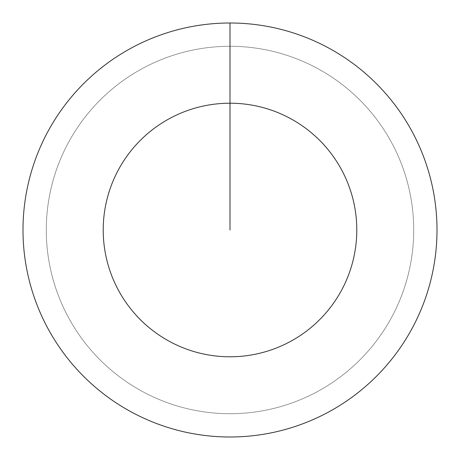 <?xml version="1.0" encoding="UTF-8"?>
<svg xmlns="http://www.w3.org/2000/svg" width="460" height="460" viewBox="0 0 460 460"><rect width="100%" height="100%" fill="white"/><g stroke="black" fill="none" stroke-linecap="round" stroke-linejoin="round"><path stroke-width="0.34" stroke-dasharray="2.3 1.72" d="M230 46.287A183.712 183.712 0 0 1 413.712 230A183.712 183.712 0 0 1 230 413.712A183.712 183.712 0 0 1 46.287 230A183.712 183.712 0 0 1 230 46.287A183.712 183.712 0 0 1 413.712 230A183.712 183.712 0 0 1 230 413.712A183.712 183.712 0 0 1 46.287 230A183.712 183.712 0 0 1 230 46.287A183.712 183.712 0 0 1 413.712 230A183.712 183.712 0 0 1 230 413.712A183.712 183.712 0 0 1 46.287 230A183.712 183.712 0 0 1 230 46.287A183.712 183.712 0 0 1 413.712 230A183.712 183.712 0 0 1 230 413.712A183.712 183.712 0 0 1 46.287 230A183.712 183.712 0 0 1 230 46.287L230 23A207 207 0 0 1 437 230A207 207 0 0 1 230 437A207 207 0 0 1 23 230A207 207 0 0 1 230 23L230 46.287"/><path stroke-width="0.69" d="M230 23A207 207 0 0 1 437 230A207 207 0 0 1 230 437A207 207 0 0 1 23 230A207 207 0 0 1 230 23L230 103.212A126.787 126.787 0 0 1 356.787 230A126.787 126.787 0 0 1 230 356.787A126.787 126.787 0 0 1 103.212 230A126.787 126.787 0 0 1 230 103.212L230 230"/></g></svg>

